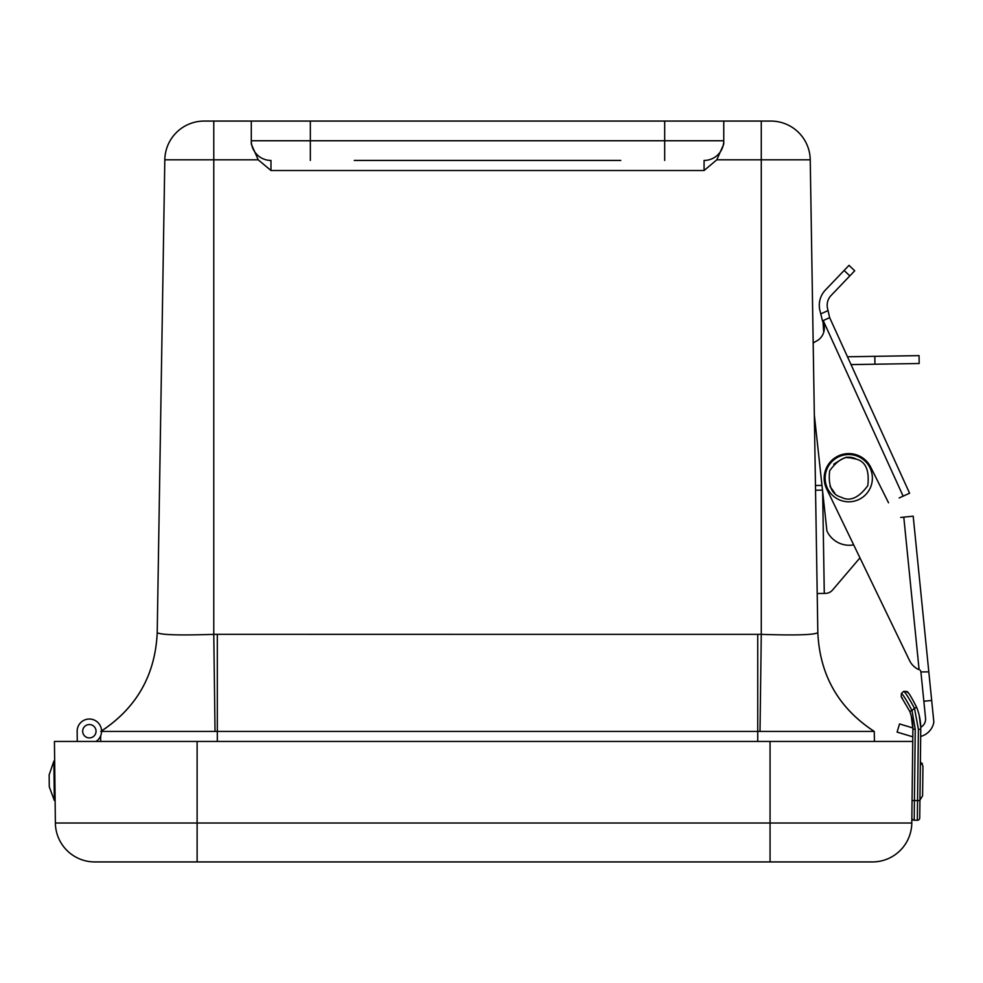 <?xml version="1.0" encoding="UTF-8"?>
<svg xmlns="http://www.w3.org/2000/svg" width="983" height="983" viewBox="0 0 983 983"><rect width="100%" height="100%" fill="white"/><g stroke="black" fill="none" stroke-linecap="round" stroke-linejoin="round"><path stroke-width="1.47" d="M213.778 121.069L213.778 159.811L164.812 159.811A39.369 39.369 0 0 1 204.181 121.069A39.369 39.369 0 0 0 164.812 159.811A39.369 39.369 0 0 1 204.181 121.069L770.869 121.069L761.272 121.069L761.272 634.367C795.591 635.485 814.44 634.92 817.831 632.647L810.238 159.811A39.369 39.369 0 0 0 770.869 121.069A39.369 39.369 0 0 1 810.238 159.811L813.174 343.165A14.647 14.647 0 0 1 816.431 341.126A14.647 14.647 0 0 0 813.174 343.165M620.789 160.438L354.261 160.438M723.758 121.069L723.758 144.083L716.816 159.811L704.074 170.514L270.976 170.514L258.234 159.811L251.292 144.083L251.292 140.753L251.292 144.083M664.692 121.069L664.692 140.753L723.758 140.753L723.758 144.083M251.292 121.069L251.292 140.753A19.685 19.685 0 0 0 270.976 160.438L270.976 170.514M704.074 160.438A19.685 19.685 0 0 0 723.758 140.753A19.685 19.685 0 0 1 704.074 160.438L704.074 170.514M157.219 632.585C155.265 675.161 136.453 708.116 100.77 731.426C136.453 708.116 155.265 675.161 157.219 632.585L164.812 159.811L157.219 632.647C160.598 634.92 179.447 635.485 213.778 634.367L215.031 731.426L217.317 731.426L217.317 634.342L213.778 634.367L213.778 159.811L258.234 159.811M825.069 593.4L817.205 593.523L817.831 632.585C819.785 675.161 838.597 708.116 874.268 731.426L874.194 731.426C838.573 708.116 819.773 675.186 817.831 632.647M217.317 634.342L761.272 634.367L760.006 731.426L874.194 731.426M760.006 731.426L217.317 731.426L217.317 741.452M157.219 632.647C155.265 675.186 136.477 708.116 100.844 731.426L215.031 731.426M874.428 741.452L874.268 731.426C838.597 708.116 819.785 675.161 817.831 632.585M100.708 735.726L100.61 741.452M912.888 727.948L899.531 723.943L897.086 732.102L910.983 736.267A17.964 17.964 0 0 0 912.802 736.709L911.794 823.017A39.369 39.369 0 0 1 872.425 861.931L94.749 861.931A39.369 39.369 0 0 1 55.38 823.017L54.434 741.452L770.058 741.452L770.058 861.931M912.74 741.452L770.058 741.452M197.116 861.931L197.116 823.017L911.794 823.017L912.888 729.177L911.278 716.115M54.655 761.088L55.122 800.457L54.335 800.469L53.868 761.1L54.655 761.088M49.15 774.862L53.868 761.1L49.15 774.862L49.285 786.83L54.335 800.469L49.285 786.83M77.264 741.452L77.153 731.377A12.201 12.201 0 0 1 95.105 720.465A12.201 12.201 0 0 1 96.027 741.452M89.281 724.545A6.697 6.697 0 0 0 83.604 734.645A6.697 6.697 0 0 0 95.191 734.51A6.697 6.697 0 0 0 89.281 724.545M95.978 732.2A6.697 6.697 0 0 1 85.214 736.488A6.697 6.697 0 0 1 86.873 725.024A6.697 6.697 0 0 1 95.978 732.2M922.668 789.128L922.595 795.763L919.941 800.137L922.595 795.763L922.939 766.138L920.383 761.702M907.592 692.13L903.696 691.356L901.399 693.506L901.202 696.763L901.399 693.506C902.873 694.293 906.4 699.97 911.991 710.537L914.473 708.227C908.71 697.721 905.122 692.093 903.696 691.356L907.112 691.553C908.403 692.106 911.585 697.365 916.66 707.355L914.473 708.227L918.392 729.239L917.569 800.58L914.423 800.543L914.19 820.227L917.336 820.264L914.19 820.227A2.359 2.359 0 0 1 911.855 817.831L912.052 800.518L914.423 800.543L915.247 729.202L912.888 729.177A49.211 49.211 0 0 0 909.766 711.373A49.211 49.211 0 0 1 912.888 729.177M907.112 691.553L903.696 691.356L901.399 693.506L901.202 696.763L909.766 711.373L911.991 710.537L915.247 729.202M911.474 716.902L912.888 727.85M919.142 715.071L920.752 727.297A9.449 9.449 0 0 0 925.544 718.106L920.911 671.942L928.812 671.856L913.195 516.186L900.649 517.439M920.641 739.658L920.727 726.621M918.392 729.239L920.764 729.263A57.088 57.088 0 0 0 916.66 707.355A57.088 57.088 0 0 1 920.764 729.263L919.732 817.93A2.359 2.359 0 0 1 917.336 820.264L917.569 800.58L919.928 800.604M822.488 490.112L815.546 490.222M853.797 370.665L851.045 364.595L919.191 363.501L919.068 355.625L847.481 356.78L843.561 348.166M826.801 593.277L825.487 593.388A9.449 9.449 0 0 0 832.515 590.07L859.965 557.877L832.515 590.07M823.213 320.569L903.144 496.157L909.594 493.22L829.652 317.632L822.488 320.888L819.859 310.235A22.044 22.044 0 0 1 825.413 290.022L849.029 265.336L854.719 270.792L831.102 295.465A14.18 14.18 0 0 0 827.539 308.453L829.652 317.632M903.144 496.157L899.199 497.951M822.488 320.888L823.017 322.043A14.647 14.647 0 0 1 815.755 341.433L816.431 341.126M814.329 414.961L826.924 530.955A24.563 24.563 0 0 0 853.674 544.852M823.017 322.043L823.742 332.205L823.017 322.043M854.719 270.792L849.029 265.336M920.678 736.439A17.964 17.964 0 0 0 933.85 722.063L928.812 671.856M920.321 670.209L920.911 671.942M888.546 502.792L870.729 467.171A24.563 24.563 0 0 0 837.909 456.124A24.563 24.563 0 0 0 826.629 488.858L909.57 660.601A18.898 18.898 0 0 0 919.105 669.73L903.782 517.119M859.965 557.877L909.57 660.601M834.764 493.122L829.984 486.339M833.768 464.209C842.935 458.25 847.567 456.087 847.653 457.722C850.406 458.336 843.119 456.235 856.254 459.122C865.691 461.58 869.537 470.427 867.805 485.663C858.687 498 849.84 501.846 841.251 497.226C831.827 494.756 827.969 485.909 829.701 470.673C838.818 458.336 847.678 454.49 856.254 459.122M826.777 469.518A23.629 23.629 0 0 1 867.239 463.46A23.629 23.629 0 0 1 852.249 501.539A23.629 23.629 0 0 1 826.777 469.518A23.629 23.629 0 0 1 867.239 463.46A23.629 23.629 0 0 1 852.249 501.539A23.629 23.629 0 0 1 826.777 469.518M810.238 159.811L716.816 159.811M310.345 121.069L310.345 140.753L664.692 140.753L664.692 160.438M251.292 140.753L310.345 140.753L310.345 160.438M757.733 634.342L757.733 741.452M94.749 861.931A39.369 39.369 0 0 1 55.38 823.017L197.116 823.017L197.116 741.452M919.732 817.93A2.359 2.359 0 0 1 917.336 820.264M824.282 593.413L822.648 491.561M815.46 485.504L821.985 485.405M874.821 356.337L874.944 364.214M828.03 310.591L820.719 313.909M844.127 270.46L849.816 275.904M931.687 700.461L923.848 701.248M922.054 763.226L922.447 763.926M901.3 696.886L902.406 698.249M908.452 693.175L907.051 691.491"/></g></svg>
